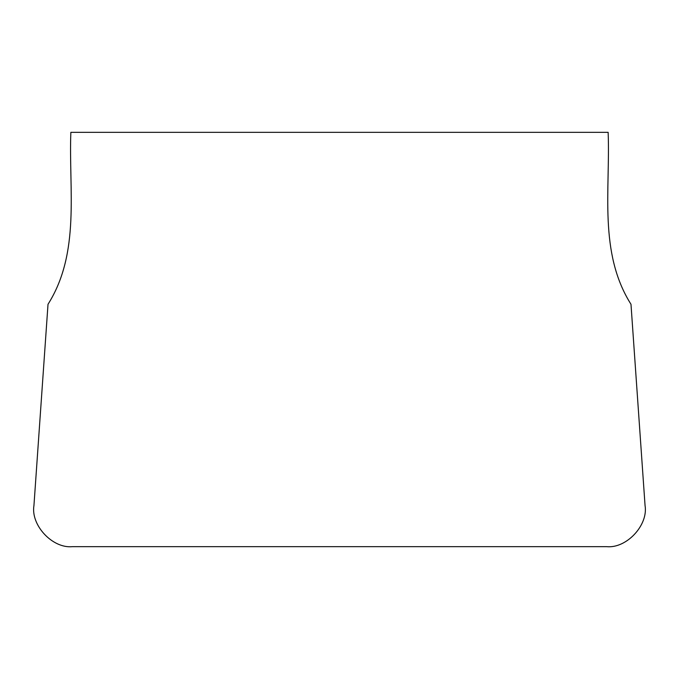 <?xml version="1.0" encoding="UTF-8"?>
<svg xmlns="http://www.w3.org/2000/svg" width="679" height="679" viewBox="0 0 679 679"><rect width="100%" height="100%" fill="white"/><g stroke="black" fill="none" stroke-linecap="round" stroke-linejoin="round"><path stroke-width="1.02" d="M70.854 132.337L608.146 132.337C610.362 189.84 598.403 252.724 630.986 304.277L645.05 505.456C648.445 525.156 626.513 548.674 606.619 546.663L72.381 546.663C52.487 548.674 30.555 525.156 33.95 505.456L48.014 304.277C80.597 252.724 68.638 189.84 70.854 132.337"/></g></svg>
